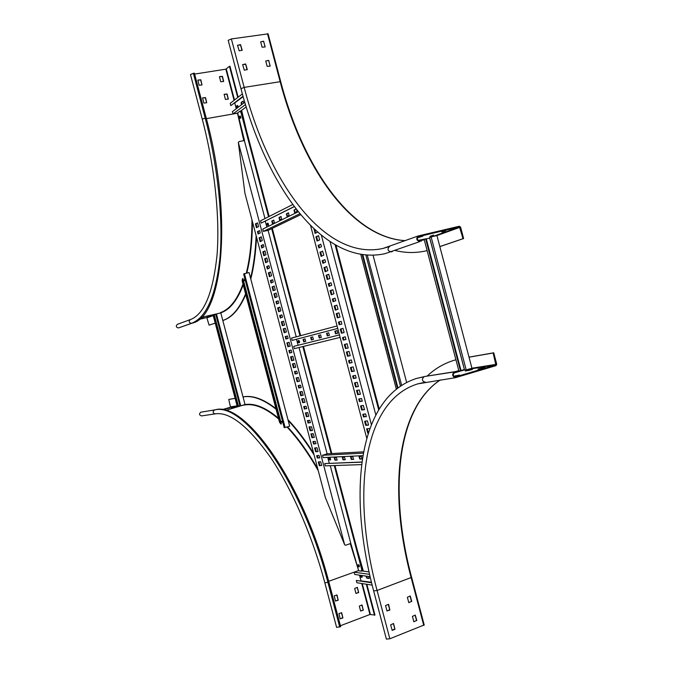 <?xml version="1.0" encoding="UTF-8"?>
<svg xmlns="http://www.w3.org/2000/svg" width="673" height="673" viewBox="0 0 673 673"><rect width="100%" height="100%" fill="white"/><g stroke="black" fill="none" stroke-linecap="round" stroke-linejoin="round"><path stroke-width="1.01" d="M198.712 319.524L206.788 317.521L209.11 325.16L215.217 323.116M209.446 316.058L207.04 316.655L209.404 315.889M204.087 317.984L201.698 318.573L204.045 317.816M215.209 323.082L209.11 325.16M202.279 119.188L190.467 74.526L193.353 73.323L194.362 73.164L206.182 117.868C233.354 217.934 222.351 317 192.36 323.09L178.513 327.944C176.04 327.389 175.653 326.186 177.361 324.336L177.537 324.285M245.754 294.496C239.706 308.756 232.202 317.387 223.251 320.382L222.822 320.525M241.615 110.322L241.186 110.65L241.649 112.416L240.993 112.534L239.866 111.255L237.678 112.887L244.501 140.497L239.142 141.557L238.326 142.398L344.685 544.869L345.796 545.197L350.81 543.439L330.266 465.682M256.135 235.626C255.42 251.862 253.561 266.045 250.566 278.185M245.595 293.882C239.512 308.579 231.916 317.446 222.813 320.491L223.251 320.382M241.683 110.557L246.697 131.521M256.539 237.148C255.74 253.141 253.822 267.105 250.785 279.034M194.606 74.08L225.842 69.176L229.476 66.316L237.72 97.518M219.566 76.604L222.418 76.335L223.68 81.45L220.761 81.753L219.448 76.705M206.72 102.75L203.835 103.053L202.565 97.896L205.526 97.568L206.72 102.75M224.235 94.27L227.087 93.984L228.34 99.099L225.43 99.427L224.126 94.363M202.018 84.958L199.124 85.244L197.845 80.087L200.823 79.776L202.018 84.958M219.44 76.756L222.225 76.495L223.537 81.492M202.506 98.006L205.341 97.72L206.661 102.767M224.109 94.413L226.894 94.136L228.197 99.141M197.803 80.205L200.638 79.936L201.959 84.975M229.476 66.316L229.964 66.24L238.141 97.181M244.299 70.211L242.642 64.625L245.637 63.96L247.294 69.538L244.299 70.211M239.193 50.862L237.527 45.276L240.53 44.628L242.187 50.214L239.193 50.862M267.98 33.869L231.369 38.941L228.189 40.321L240.968 88.693L244.164 87.389L231.369 38.941M268.687 60.36L270.201 66.114L267.164 66.391L265.742 61.024L268.687 60.36L270.109 66.122M263.623 41.204L265.145 46.95L262.1 47.211L260.678 41.835L263.623 41.204L265.053 46.967M242.633 64.574L245.645 64.305L247.084 69.773M237.519 45.234L240.539 44.99L241.977 50.441M265.734 60.965L268.46 60.545M260.67 41.802L263.395 41.39M427.019 250.659L427.019 250.659C416.419 253.157 405.844 253.107 395.287 250.516M421.18 241.254L420.995 240.547L419.767 240.841C417.125 240.11 416.688 238.713 418.455 236.644L459.491 226.936L463.007 238.688L463.604 238.545L460.601 227.163L459.306 226.237L418.202 235.954C415.847 238.713 416.427 240.581 419.952 241.548L384.981 253.696C323.915 266.92 266.903 187.902 240.968 88.693M463.007 238.688L439.839 246.579M445.635 230.746L441.858 232.084L445.635 230.746M433.572 235.087L429.921 236.383L433.572 235.087M417.445 237.653L422.896 236.13L417.369 237.889M463.604 238.545L439.856 246.629M335.482 601.09L338.082 599.929L336.744 594.907M340.168 618.84L342.767 617.663L341.43 612.649M355.992 593.485L358.541 592.349L357.212 587.369M360.644 611.092L363.184 609.94L361.864 604.968M334.254 595.824L335.457 601.031L338.208 600.215L337.005 595.008L334.254 595.824M338.948 613.583L340.151 618.79L342.894 617.949L341.691 612.75L338.948 613.583M340.42 625.73L369.931 614.491L374.97 615.055L366.844 584.29M358.675 592.627L357.355 587.336L354.663 588.496L355.967 593.435L358.431 592.585M363.327 610.226L362.007 604.934L359.323 606.121L360.627 611.05L363.075 610.175M366.305 584.206L374.508 615.231M201.774 415.872L201.555 415.922C199.183 415.14 198.939 413.903 200.806 412.213L215.293 409.798C244.501 400.738 303.144 481.952 328.887 582.095L340.664 626.664L336.609 627.379M357.321 550.203L363.361 571.108M243.02 396.902L243.458 396.826L243.029 396.944C252.484 395.228 263.505 399.316 276.081 409.218M288.187 420.524C296.81 429.677 305.449 441.16 314.098 454.965M334.952 465.523L362.36 569.265L361.998 570.923L361.376 571.15L361.729 569.493L362.36 569.265L362.831 571.032L363.294 570.864M243.458 396.826C252.762 395.135 263.58 399.055 275.922 408.595M287.96 419.674C296.515 428.617 305.088 439.873 313.694 453.442M221.695 409.739L230.519 407.232L228.761 399.451L235.113 398.34M225.682 408.848L229.72 407.905L225.682 408.864M231.293 407.964L235.39 407.014L231.293 407.981M228.761 399.451L235.096 398.298M496.06 365.624L455.537 377.654C452.163 376.392 451.768 374.482 454.351 371.925L455.554 371.563L455.739 372.27L454.536 372.632C452.601 374.55 452.895 375.988 455.428 376.93L495.875 364.926L493.141 352.972L493.73 352.795L496.724 364.177L496.06 365.624M453.955 376.443L459.55 375.071L453.779 376.257M472.353 369.519L465.447 371.059L472.353 369.519M485.065 367.508L477.99 369.082L485.065 367.508M469.022 357.212L493.141 352.972M425.487 382.163L425.193 382.23C421.929 381.027 421.55 379.193 424.057 376.737L416.713 378.386L425.227 376.392L455.554 371.563M469.005 357.144L493.73 352.795M427.212 376.072C435.061 368.56 444.205 363.243 454.628 360.139L454.914 360.055M413.845 621.768L416.528 620.506L415.098 615.122M386.983 610.991L389.726 609.73L388.287 604.295M408.797 602.655L411.489 601.418L410.059 596.026M392.073 630.265L394.815 628.986L393.377 623.56M424.091 624.998L389.835 638.77L386.386 639.106M416.814 620.565L415.275 615.08L412.423 616.375L413.836 621.734L416.528 620.506M385.536 605.549L386.967 610.949L389.894 610.041L388.582 604.388L385.536 605.549M411.775 601.469L410.227 595.984L407.367 597.254L408.78 602.613L411.489 601.418M390.634 624.83L392.191 630.365L394.984 629.305L393.545 623.518L390.634 624.83M330.09 241.75L375.795 414.829M335.12 244.871L378.647 409.697M335.995 245.367L379.16 408.839M362.293 401.074L360.139 401.369L359.382 398.795M352.105 362.562L350.002 362.983L349.253 360.349M319.473 247.698L318.867 245.09L320.878 244.257M329.652 286.151L329.013 283.501L331.049 282.803M364.53 409.546L362.377 409.807L361.208 405.71M354.343 371.033L352.24 371.429L351.07 367.273M321.711 256.161L320.693 252.005L322.712 251.197M331.89 294.606L330.838 290.408L332.874 289.743M366.364 416.478L364.194 416.713L363.437 414.164M356.185 377.965L354.057 378.335L353.3 375.727M323.545 263.076L322.931 260.451L324.95 259.677M333.724 301.529L333.068 298.862L335.104 298.223M368.602 424.949L366.423 425.159L365.262 421.079M358.423 386.437L356.295 386.782L355.125 382.651M315.612 233.085L314.661 229.501M325.782 271.539L324.756 267.366L326.775 266.617M335.962 309.984L334.893 305.769L336.929 305.163M368.409 432.815L367.29 428.768M360.459 394.142L358.322 394.454L357.153 390.332M350.263 355.63L348.177 356.067L347.024 351.895M317.648 240.774L316.638 236.635L318.64 235.777M327.818 279.228L326.784 275.047L328.811 274.323M338.006 317.673L336.929 313.45L338.956 312.869M339.848 324.588L339.158 321.896L341.177 321.349L338.469 322.081L339.184 324.765L341.867 324.05L341.152 321.349M344.139 332.521L342.094 333.034L340.967 328.819M345.981 339.453L343.92 339.949L343.18 337.282M348.227 347.924L346.149 348.395L345.005 344.206M366.76 438.308L310.573 225.556M358.717 399.081L359.466 401.562L362.251 401.192L361.527 398.492L359.399 398.879M348.572 360.694L349.321 363.168L352.063 362.621L351.34 359.92L349.262 360.501M318.144 245.477L318.884 247.942L321.517 246.646L320.777 244.173L318.834 245.317M328.289 283.888L329.03 286.361L331.713 285.243L330.973 282.761L328.979 283.72M360.535 405.996L361.695 410.008L364.488 409.672L363.361 405.432L361.216 405.794M350.397 367.601L351.55 371.622L354.301 371.109L353.174 366.869L351.087 367.416M319.969 252.392L321.114 256.388L323.763 255.134L322.619 251.122L320.668 252.224M330.115 290.803L331.267 294.808L333.959 293.731L332.807 289.71L330.805 290.635M362.772 414.433L363.521 416.924L366.322 416.612L365.599 413.912L363.445 414.231M352.635 376.047L353.375 378.529L356.135 378.049L355.42 375.349L353.317 375.854M322.207 260.838L322.939 263.311L325.597 262.083L324.857 259.61L322.897 260.678M332.353 299.249L333.093 301.723L335.793 300.68L335.045 298.198L333.034 299.081M364.589 421.348L365.75 425.37L368.552 425.1L367.433 420.852L365.271 421.138M354.452 382.962L355.613 386.975L358.373 386.538L357.254 382.289L355.142 382.76M314.131 229.013L315.023 233.338L317.639 232.185M324.033 267.753L325.177 271.757L327.844 270.58L326.691 266.558L324.723 267.593M334.178 306.165L335.322 310.177L338.031 309.168L336.879 305.147L334.86 305.988M369.687 429.038L369.469 428.566L366.65 428.819L367.635 432.857L368.35 432.991M359.289 390.004L356.513 390.433L357.641 394.656L360.417 394.243L359.289 390.004M349.102 351.441L346.376 352.038L347.495 356.261L350.229 355.681L349.102 351.441M318.531 235.685L315.948 236.795L317.059 241.027L319.65 239.924L318.531 235.685M328.727 274.273L326.094 275.215L327.204 279.446L329.846 278.521L328.727 274.273M338.914 312.861L336.239 313.626L337.35 317.858L340.033 317.101L338.914 312.861M340.26 329.206L341.413 333.219L344.113 332.538L342.986 328.289L340.942 329.03M342.49 337.653L343.238 340.134L345.947 339.478L345.232 336.778L343.18 337.467M344.315 344.568L345.468 348.58L348.185 347.966L347.066 343.726L345.005 344.383M371.37 424.579L321.4 235.348M262.361 247.748L261.814 245.401L263.404 244.669M271.631 282.803L271.059 280.414L272.674 279.791M280.91 317.849L280.313 315.418L281.937 314.905M317.269 455.545L316.638 455.739L317.311 458.01L319.683 457.901L317.942 457.817L317.269 455.545M310.43 422.644L308.697 422.837L308.015 420.507M301.151 387.564L299.46 387.858L298.77 385.478M260.687 241.439L259.778 237.695L261.36 236.946M269.957 276.494L269.032 272.708L270.639 272.069M279.236 311.54L278.277 307.721L279.901 307.182M315.233 447.856L314.602 448.05L315.645 451.718L318.009 451.575L316.276 451.516L315.233 447.856M308.764 416.335L307.039 416.545L305.979 412.801M299.477 381.246L297.668 381.398L296.734 377.772M258.651 233.724L258.112 231.394L259.694 230.62L257.465 231.537L258.104 233.994L260.232 232.959L259.694 230.646M267.921 268.788L267.366 266.407L268.964 265.742M277.2 303.834L276.611 301.42L278.235 300.865M315.999 443.7L314.249 443.827L313.559 441.522M306.72 408.612L305.004 408.848L304.314 406.5M297.432 373.523L295.758 373.86L295.077 371.462M256.985 227.415L256.077 223.688L257.65 222.898L255.429 223.831L256.438 227.684L258.558 226.633L257.65 222.906M266.247 262.478L265.33 258.71L266.929 258.02M275.526 297.525L274.576 293.714L276.191 293.134M314.325 437.383L312.583 437.526L311.532 433.816M305.046 402.294L303.338 402.547L302.278 398.795M295.758 367.206L294.093 367.559L293.041 363.757M264.396 255.462L263.48 251.702L265.069 250.995M273.667 290.517L272.725 286.715L274.34 286.118M282.954 325.555L281.979 321.719L283.602 321.231M319.978 465.506L318.926 461.838L318.304 462.04L319.347 465.708L321.744 465.447L319.347 465.708M312.474 430.367L310.733 430.535L309.681 426.817M303.187 395.278L301.487 395.556L300.436 391.787M293.899 360.19L292.242 360.56L291.199 356.749M291.821 352.492L291.173 350.036L288.927 350.583L289.575 353.039L291.821 352.492L290.206 352.862L289.541 350.44M290.172 346.158L288.423 346.41L287.514 342.725M286.496 338.864L285.865 336.416L287.472 335.978L285.226 336.584L285.874 339.032L288.103 338.435L287.455 335.978M284.814 332.563L283.829 328.718L285.445 328.256M239.866 111.255L240.522 111.146L241.657 112.416L269.141 216.462M331.789 453.56L303.481 346.418M300.638 335.667L272.287 228.366M361.729 569.493L334.271 465.548M331.108 453.594L302.833 346.578M299.998 335.835L271.682 228.66M268.535 216.773L240.993 112.534M327.137 453.846L299.039 347.512M296.221 336.845L268.09 230.351M264.977 218.574L244.366 140.59M361.376 571.15L358.667 570.78L350.81 543.439M263.976 246.823L263.303 244.568L261.166 245.544L261.805 248.001L263.976 246.823M273.263 281.987L272.599 279.732L270.42 280.565L271.068 283.022L273.263 281.987M282.559 317.151L281.886 314.888L279.674 315.578L280.321 318.035L282.559 317.151M319.7 457.716L319.027 455.436L316.638 455.739M310.421 422.585L309.74 420.314L307.418 420.575L308.066 423.031L310.421 422.585M301.134 387.446L300.452 385.175L298.173 385.587L298.82 388.035L301.134 387.446M262.302 240.488L261.259 236.829L259.13 237.838L260.14 241.7L262.302 240.488M271.589 275.661L270.554 271.993L268.384 272.859L269.402 276.712L271.589 275.661M280.885 310.825L279.842 307.149L277.638 307.881L278.656 311.734L280.885 310.825M318.035 451.398L316.983 447.713L314.602 448.05M308.747 416.267L307.696 412.583L305.382 412.877L306.4 416.73L308.747 416.267M299.46 381.12L298.417 377.444L296.137 377.889L297.155 381.734L299.46 381.12M269.545 267.921L268.88 265.667L266.718 266.558L267.366 269.015L269.545 267.921M278.841 303.086L278.168 300.823L275.972 301.58L276.62 304.028L278.841 303.086M315.99 443.667L315.309 441.387L312.962 441.572L313.618 444.02L315.99 443.667M306.703 408.536L306.03 406.256L303.716 406.585L304.373 409.033L306.703 408.536M297.416 373.389L296.743 371.126L294.471 371.589L295.119 374.037L297.416 373.389M267.879 261.595L266.836 257.927L264.682 258.853L265.692 262.706L267.879 261.595M277.167 296.759L276.123 293.091L273.936 293.874L274.954 297.727L277.167 296.759M314.316 437.341L313.265 433.664L310.926 433.875L311.952 437.719L314.316 437.341M305.037 402.21L303.986 398.534L301.681 398.887L302.707 402.732L305.037 402.21M295.75 367.063L294.698 363.395L292.435 363.891L293.453 367.736L295.75 367.063M263.85 255.706L265.995 254.764L264.977 250.894L262.832 251.853L263.85 255.706M273.103 290.719L275.282 289.928L274.264 286.059L272.085 286.866L273.103 290.719M282.357 325.732L284.578 325.084L283.552 321.214L281.339 321.879L282.357 325.732M321.744 465.447L320.693 461.762L318.304 462.04M310.102 430.728L312.44 430.501L311.532 426.8L309.075 426.875L309.984 430.56L310.733 430.535M300.856 395.732L303.178 395.177L302.127 391.501L299.838 391.888L300.738 395.573L301.487 395.556M291.602 360.736L293.891 360.038L292.839 356.362L290.585 356.883L291.485 360.577L292.242 360.56M290.172 345.972L289.129 342.305L286.891 342.885L287.909 346.738L290.172 345.972M286.462 331.915L285.411 328.247L283.19 328.887L284.208 332.731L286.462 331.915M344.685 544.869L325.345 497.515L244.905 193.134L238.326 142.398M245.468 104.584L233.026 113.922L232.412 111.625L244.779 102.288M237.737 113.098L233.026 113.922M246.183 106.923L240.522 111.146M243.096 96.483L230.831 105.627L243.029 96.231M242.373 93.9L230.225 103.331L230.831 105.627M234.397 103.171L243.155 96.676M243.256 101.194L241.657 102.414L241.742 104.584M243.811 103.011L242.911 101.169L241.161 102.498L241.371 104.853M236.273 108.706L234.793 103.104M371.521 582.532L356.303 580.454L371.589 582.784M372.169 585.123L356.909 582.742L356.303 580.454M360.492 580.849L371.454 582.263M369.603 574.347L354.116 572.176L354.721 574.464L370.133 576.677M369.048 571.882L361.998 570.923M354.116 572.176L358.608 570.553M366.305 576.13L367.307 577.972L369.3 578.267M365.843 576.063L366.835 578.149L369.014 578.469L368.939 576.509M360.98 580.673L359.525 575.154M214.258 314.779L213.829 314.888L237.981 406.223L238.41 406.097L214.258 314.779M237.981 406.223L237.224 406.341L213.114 315.149L213.829 314.888M215.739 314.316L214.283 314.838L215.772 314.468M238.393 406.029L239.874 405.609M215.705 314.215L239.958 405.912L240.715 405.785L216.428 313.954L215.705 314.215M240.715 405.785L245.039 404.557L220.794 312.878L216.428 313.954M426.253 238.755L425.673 238.898L460.475 370.831L461.047 370.663L426.253 238.755M460.475 370.831L458.902 371.075L424.175 239.428L425.673 238.898M426.287 238.89L429.719 238.065L464.387 369.511L461.005 370.512M429.601 237.485L464.606 370.175L466.196 369.914L431.115 236.938L429.601 237.485M466.196 369.914L471.924 368.224L436.928 235.558L431.115 236.938M406.618 382.382L373.078 255.311M365.885 255.117L400.435 385.999M401.613 385.234L367.29 255.218M362.209 254.688L397.44 388.136M360.795 254.47L396.313 389.011M362.806 254.773L397.92 387.774M285.116 427.532L289.676 426.177L249.069 272.531L243.609 273.961L284.225 427.633L285.116 427.532L244.425 273.617M243.542 280.834L245.309 280.414M280.767 421.651L282.509 421.138M281.364 423.923L242.945 278.572L242.482 278.681L280.91 424.057L281.364 423.923M242.482 278.681L242.162 280.877L279.539 422.291L280.91 424.057M358.288 566.557L357.683 565.53L358.288 566.557M357.817 565.152L358.776 566.742L358.221 566.649M358.044 564.958L358.717 566.843M358.616 564.874L359.332 566.414M361.182 576.98L360.543 576.046L361.182 576.98M360.652 575.777L361.679 577.106L361.09 577.165M360.905 575.474L361.586 577.358M361.738 575.474L362.225 576.803M236.997 107.175L236.509 106.225L236.997 107.175M236.627 106.115L236.879 105.72L237.476 107.344L236.854 107.419M236.963 105.728L237.308 107.697M237.544 105.737L238.065 107.15M239.681 117.876L239.218 116.816L239.681 117.876M239.386 116.53L240.143 118.103L239.563 118.011M239.672 116.311L240.025 118.288M240.244 116.32L240.741 117.884M299.88 213.736L263.379 231.386L262.773 229.089L298.265 211.751M300.68 214.704L268.233 230.317L263.379 231.386M294.294 206.636L261.183 223.091L294.21 206.535M292.721 204.525L260.577 220.803L261.183 223.091M273.894 220.147L272.287 220.946L272.7 223.419M281.154 216.546L279.497 217.371L279.909 219.886M296.179 209.11L294.513 209.934L294.934 212.525M288.616 212.853L286.9 213.703L287.321 216.252M273.65 220.13L271.791 221.047L272.397 223.562L274.306 222.628L273.76 220.105M280.902 216.538L279.001 217.48L279.615 220.029L281.575 219.07L281.02 216.513M296.078 209.025L294.008 210.043L294.631 212.66L296.709 211.659L296.894 210.018M288.355 212.845L286.404 213.812L287.018 216.395L289.037 215.41L288.481 212.819M266.87 227.087L265.305 221.165M299.334 342.725L299.544 341.623M294.236 346.242L339.453 334.91L294.236 346.242M340.109 337.392L294.362 348.656L293.756 346.368M337.089 325.951L291.569 338.082L292.175 340.378L337.745 328.424M303.515 339.293L304.204 341.775L305.735 341.388M311.145 337.316L311.843 339.831L313.425 339.428M335.314 331.066L336.046 333.682L337.787 333.236M327.028 333.211L327.751 335.785L329.442 335.356M318.977 335.289L319.692 337.838L321.324 337.425M298.021 340.992L298.719 342.708L299.586 342.464M305.029 338.906L303.069 339.411L303.725 341.901L305.693 341.404L305.029 338.906M312.709 336.912L310.69 337.434L311.355 339.958L313.374 339.453L312.709 336.912M337.038 330.62L334.843 331.183L335.541 333.816L337.737 333.261L337.038 330.62M328.702 332.773L326.573 333.328L327.255 335.92L329.391 335.381L328.702 332.773M320.592 334.876L318.522 335.406L319.195 337.972L321.273 337.442L320.592 334.876M298.097 345.274L296.499 339.242M330.199 460.021L330.544 458.978M361.981 462.006L324.731 463.562L361.965 462.149M361.653 464.614L325.337 465.851L324.731 463.562M363.378 453.148L322.535 455.285L323.141 457.573L362.94 455.655M363.622 451.827L327.288 453.804L322.535 455.285M334.582 457.682L335.457 460.029L337.266 459.953M342.624 457.295L343.508 459.684L345.375 459.6M359.374 456.504L360.291 458.952L362.276 458.868M350.885 456.908L351.786 459.323L353.712 459.238M329.753 459.937L330.636 459.836M336.391 457.59L334.262 457.699L334.977 460.181L337.106 460.08L336.391 457.59M344.483 457.211L342.296 457.32L343.028 459.836L345.215 459.735L344.483 457.211M361.359 456.412L359.046 456.53L359.794 459.112L362.116 459.003L361.359 456.412M352.803 456.816L350.557 456.933L351.298 459.474L353.552 459.373L352.803 456.816M329.274 463.26L327.709 457.354M267.408 224.933L266.903 223.949L267.408 224.933M267.038 223.722L267.896 225.119L267.282 225.11M267.332 223.436L267.753 225.362M267.913 223.419L268.477 224.883M298.425 342.296L297.878 341.304L298.425 342.296M298.29 340.765L299.064 342.439L298.316 342.439M298.862 340.723L299.477 342.221M329.417 459.583L328.845 458.565L329.417 459.583M328.988 458.195L329.896 459.777L329.324 459.693M329.223 458.01L329.82 459.903M329.795 457.943L330.46 459.474M201.109 317.412L217.446 313.702M213.139 315.25L206.788 317.521M213.223 315.587L207.158 317.757M243.003 284.082C237.174 299.864 229.644 309.378 220.424 312.634L220.794 312.878C229.914 309.664 237.392 300.335 243.222 284.889M190.467 319.54L190.282 319.599C188.541 321.492 188.936 322.737 191.469 323.309L192.36 323.09M177.361 324.336L190.282 319.599C204.07 314.619 212.988 293.125 217.034 255.117C220.012 217.606 214.737 166.458 202.27 119.18L205.172 118.044C217.884 166.273 223.2 218.414 220.054 256.674C216.05 295.405 206.527 317.614 191.469 323.309L178.513 327.944M243.5 136.695L244.291 140.607M252.442 221.661C252.249 241.641 250.373 258.777 246.806 273.061M245.048 279.413L244.694 280.557M206.384 118.633L237.476 113.215L243.819 140.691M251.971 219.878C251.879 240.682 249.986 258.449 246.276 273.188M244.812 278.529L244.148 280.683M193.353 73.323L205.172 118.044L206.182 117.868M226.296 69.016L234.49 100.016M225.842 69.176L234.078 100.344M280.591 81.618L244.164 87.389C269.393 184.739 325.934 261.259 383.139 248.413L389.213 246.604M405.348 240.673C351.533 237.796 302.749 168.242 280.103 81.475L267.484 33.675M424.276 239.798L419.212 240.875M418.135 240.396L426.236 238.764M425.227 239.058L418.581 240.69M389.675 246.444L389.423 246.52C387.135 249.17 387.698 250.953 391.106 251.87L392.292 251.584M419.952 241.548L384.981 253.696M460.004 227.306L436.928 235.558M459.491 226.936L432.47 236.618M328.676 581.304L358.347 570.645M361.738 583.499L369.931 614.491M362.259 583.575L370.402 614.399M350.288 543.624L358.591 570.502M201.555 415.922L215.183 413.87C229.712 411.615 248.144 426.102 270.496 457.32C291.661 488.615 312.356 535.733 324.849 582.877L328.887 582.095M215.183 413.87C212.761 413.062 212.5 411.783 214.409 410.05C243.567 400.999 302.177 482.263 327.928 582.448L339.714 627.034M225.413 410.471L245.039 404.557C254.596 402.984 265.734 407.527 278.462 418.202M281.928 421.306L282.769 422.106M287.472 426.833C297.643 437.585 307.746 451.608 317.782 468.913M350.734 543.464L351.971 547.242M242.154 405.382L244.837 404.953C254.495 403.363 265.776 408.057 278.672 419.018M281.39 421.466L282.997 422.989M286.959 426.985C297.474 438.056 307.906 452.635 318.253 470.696M200.806 412.213L215.293 409.798M230.721 406.854L237.089 405.827M230.519 407.232L237.182 406.172M238.831 405.912L239.908 405.735M453.812 373.061L464.538 369.923M468.105 369.351L495.875 364.926M455.209 376.947L455.655 376.88M471.924 368.224L496.144 364.345M461.022 370.571L464.513 369.83M454.351 371.925L425.227 376.392M455.293 371.605L458.784 370.604M455.663 371.959L458.902 371.059M411.514 577.4L377.082 590.473L373.658 590.911C347.453 492.779 357.784 397.053 416.713 378.386M389.835 638.77L377.082 590.473C351.18 494.268 362.326 400.982 417.748 383.879L424.932 382.247M423.754 625.427L411.169 577.779C388.38 492.417 396.044 409.352 440.201 379.967M456 375.618L456.126 376.098M455.671 375.694L455.798 376.165M468.946 370.032L469.064 370.486M468.627 370.108L468.745 370.545M481.531 368.038L481.658 368.51M481.212 368.114L481.33 368.56M346.149 348.395L345.468 348.58M346.015 348.219L345.333 348.404M343.92 339.949L343.238 340.134M343.785 339.772L343.095 339.958M342.094 333.034L341.413 333.219M341.96 332.866L341.278 333.051M339.125 322.115L338.435 322.3M339.158 321.896L338.469 322.081M339.73 324.42L339.041 324.596M337.905 317.505L337.215 317.69M336.887 313.668L336.206 313.845M336.929 313.45L336.239 313.626M327.759 279.11L327.078 279.278M326.75 275.274L326.06 275.442M326.784 275.047L326.094 275.215M317.622 240.707L316.933 240.867M316.604 236.862L315.915 237.022M316.638 236.635L315.948 236.795M348.177 356.067L347.495 356.261M348.042 355.899L347.361 356.084M347.032 352.055L346.343 352.248M358.322 394.454L357.641 394.656M358.179 394.277L357.498 394.479M357.161 390.441L356.48 390.634M368.4 432.848L367.778 433.042M368.316 432.646L367.635 432.857M367.298 428.81L366.617 429.021M334.893 305.769L334.212 305.946M335.877 309.832L335.188 310.009M324.756 267.366L324.066 267.534M325.732 271.429L325.042 271.598M314.367 229.232L313.887 229.333M315.595 233.026L314.897 233.178M356.295 386.782L355.613 386.975M356.152 386.605L355.47 386.798M366.423 425.159L365.75 425.37M366.289 424.974L365.607 425.185M333.068 298.862L332.386 299.031M333.648 301.386L332.958 301.554M322.931 260.451L322.241 260.619M323.503 262.983L322.813 263.143M354.057 378.335L353.375 378.529M353.922 378.159L353.241 378.352M364.194 416.713L363.521 416.924M364.059 416.537L363.378 416.738M330.838 290.408L330.149 290.585M331.823 294.471L331.133 294.648M320.693 252.005L320.003 252.165M321.677 256.068L320.987 256.228M352.24 371.429L351.55 371.622M352.097 371.252L351.415 371.446M362.377 409.807L361.695 410.008M362.234 409.63L361.552 409.832M329.013 283.501L328.323 283.67M329.585 286.025L328.904 286.193M318.867 245.09L318.178 245.25M319.448 247.622L318.758 247.782M350.002 362.983L349.321 363.168M349.867 362.806L349.186 362.999M360.139 401.369L359.466 401.562M360.005 401.184L359.323 401.386M284.729 332.412L284.09 332.58M283.804 328.912L283.165 329.08M283.829 328.718L283.19 328.887M286.395 338.712L285.756 338.881M285.84 336.609L285.201 336.778M285.865 336.416L285.226 336.584M288.549 346.57L287.909 346.738M288.423 346.41L287.792 346.578M287.506 342.91L286.866 343.079M290.206 352.862L289.575 353.039M290.088 352.711L289.457 352.879M289.533 350.608L288.902 350.776M292.124 360.408L291.485 360.577M291.199 356.909L290.559 357.077M301.369 395.388L300.738 395.573M300.444 391.888L299.813 392.073M310.615 430.367L309.984 430.56M309.689 426.867L309.058 427.061M319.852 465.337L319.221 465.539M282.879 325.412L282.239 325.581M281.953 321.913L281.314 322.081M281.979 321.719L281.339 321.879M273.633 290.416L272.986 290.576M272.708 286.917L272.06 287.068M272.725 286.715L272.085 286.866M264.38 255.412L263.732 255.555M263.454 251.912L262.806 252.055M263.48 251.702L262.832 251.853M294.093 367.559L293.453 367.736M293.975 367.399L293.335 367.576M293.049 363.908L292.41 364.076M303.338 402.547L302.707 402.732M303.22 402.387L302.581 402.572M302.295 398.887L301.664 399.072M312.583 437.526L311.952 437.719M312.465 437.357L311.826 437.551M311.54 433.866L310.909 434.051M275.476 297.416L274.836 297.575M274.55 293.916L273.911 294.076M274.576 293.714L273.936 293.874M266.23 262.411L265.583 262.563M265.305 258.912L264.657 259.063M265.33 258.71L264.682 258.853M256.977 227.398L256.329 227.541M256.051 223.899L255.404 224.042M256.077 223.688L255.429 223.831M295.758 373.86L295.119 374.037M295.64 373.7L295.001 373.877M295.085 371.597L294.446 371.774M305.004 408.848L304.373 409.033M304.886 408.679L304.246 408.864M304.331 406.585L303.691 406.77M314.249 443.827L313.618 444.02M314.123 443.658L313.492 443.852M313.568 441.555L312.937 441.749M277.141 303.716L276.502 303.876M276.586 301.613L275.947 301.773M276.611 301.42L275.972 301.58M267.896 268.712L267.248 268.864M267.341 266.609L266.693 266.76M267.366 266.407L266.718 266.558M258.642 233.699L257.995 233.842M258.087 231.605L257.439 231.748M258.112 231.394L257.465 231.537M297.794 381.557L297.155 381.734M297.668 381.398L297.037 381.574M296.751 377.898L296.112 378.075M307.039 416.545L306.4 416.73M306.913 416.377L306.282 416.562M305.988 412.877L305.357 413.062M316.276 451.516L315.645 451.718M316.159 451.347L315.528 451.541M279.177 311.414L278.538 311.574M278.252 307.914L277.613 308.074M278.277 307.721L277.638 307.881M269.932 276.418L269.284 276.569M269.007 272.91L268.359 273.07M269.032 272.708L268.384 272.859M260.678 241.405L260.03 241.548M259.753 237.906L259.105 238.049M259.778 237.695L259.13 237.838M299.46 387.858L298.82 388.035M299.334 387.69L298.703 387.875M298.778 385.595L298.147 385.772M308.697 422.837L308.066 423.031M308.579 422.669L307.948 422.863M308.024 420.575L307.393 420.76M317.942 457.817L317.311 458.01M317.824 457.64L317.193 457.842M280.843 317.715L280.204 317.875M280.288 315.612L279.648 315.78M280.313 315.418L279.674 315.578M271.598 282.719L270.95 282.87M271.042 280.616L270.395 280.767M271.059 280.414L270.42 280.565M262.344 247.706L261.696 247.857M261.789 245.611L261.141 245.754M261.814 245.401L261.166 245.544M241.657 102.414L241.161 102.498M367.307 577.972L366.835 578.149M286.9 213.703L286.404 213.812M294.513 209.934L294.008 210.043M279.497 217.371L279.001 217.48M272.287 220.946L271.791 221.047M319.692 337.838L319.195 337.972M327.751 335.785L327.255 335.92M336.046 333.682L335.541 333.816M311.843 339.831L311.355 339.958M304.204 341.775L303.725 341.901M351.786 459.323L351.298 459.474M360.291 458.952L359.794 459.112M343.508 459.684L343.028 459.836M335.457 460.029L334.977 460.181M405.432 240.64C352.299 237.813 303.254 168.326 280.675 81.5L268.056 33.743M418.202 235.954L383.139 248.413M324.849 582.877L336.618 627.396M417.748 383.879L455.537 377.654M440.285 379.951C396.666 408.982 388.792 492.14 411.649 577.468L424.217 625.074M454.628 360.139L455.192 359.971M386.395 639.131L373.658 590.911M358.659 566.885L359.39 566.649C359.18 564.891 358.709 564.319 357.986 564.933L358.112 564.916M361.864 575.491L362.301 576.963L361.67 577.35M238.116 107.318L238.124 107.276C237.939 105.594 237.527 105.072 236.896 105.711L237.039 105.686M239.958 118.313L240.783 118.078C240.732 116.227 240.337 115.638 239.596 116.303L239.748 116.278M267.408 223.394L267.248 223.428C267.896 222.721 268.317 223.259 268.527 225.051L267.846 225.371M298.366 340.723L298.206 340.765C298.896 340.025 299.334 340.572 299.535 342.406M329.299 457.968L329.139 458.019C329.938 457.438 330.384 457.993 330.51 459.693"/></g></svg>
